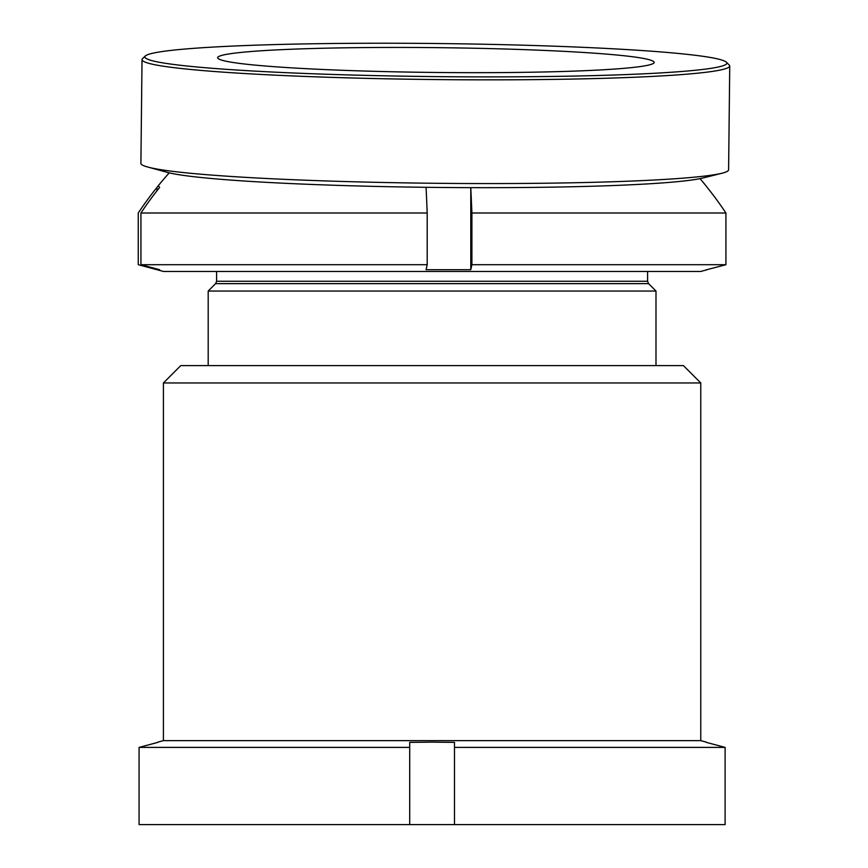 <?xml version="1.0" encoding="UTF-8"?>
<svg xmlns="http://www.w3.org/2000/svg" width="868" height="868" viewBox="0 0 868 868"><rect width="100%" height="100%" fill="white"/><g stroke="black" fill="none" stroke-linecap="round" stroke-linejoin="round"><path stroke-width="1.3" d="M163.412 382.962L180.772 365.602L683.42 365.602L700.769 382.962L163.412 382.962L163.412 740.643L700.769 740.643L700.769 382.962M409.707 747.391L409.707 742.379L432.09 742.14L454.485 742.379L454.485 747.391L725.105 747.391L725.105 824.6L139.075 824.6L139.075 747.391L409.707 747.391L409.707 824.6M706.368 742.379L725.105 747.391L706.368 742.379M157.813 742.379L139.075 747.391L157.813 742.379M454.485 747.391L454.485 824.6M724.151 60.912A291.073 16.535 -179.4 0 1 726.505 62.301A291.073 16.535 -179.4 0 1 464.315 76.829A291.073 16.535 -179.4 0 1 147.679 59.198A291.073 16.535 -179.4 0 1 145.347 55.921A291.073 16.535 -179.4 0 1 424.04 43.4A291.073 16.535 -179.4 0 1 724.151 60.912M726.505 62.301L729.272 65.122A293.872 16.698 -179.4 0 1 729.738 66.076A293.872 16.698 -179.4 0 1 456.221 79.737A293.872 16.698 -179.4 0 1 144.869 61.986A293.872 16.698 -179.4 0 1 142.026 59.621A293.872 16.698 -179.4 0 1 142.515 58.677L145.347 55.921M219.734 59.415A218.302 12.402 -179.4 0 1 217.629 57.657A218.302 12.402 -179.4 0 1 420.806 47.512A218.302 12.402 -179.4 0 1 652.096 60.706A218.302 12.402 -179.4 0 1 654.201 62.453A218.302 12.402 -179.4 0 1 451.024 72.597A218.302 12.402 -179.4 0 1 219.734 59.415M729.738 66.076L728.599 169.802A293.872 16.698 -179.4 0 1 721.85 173.274L702.657 178.07A274.277 15.581 -179.4 0 1 434.51 187.401A274.277 15.581 -179.4 0 1 166.645 172.189L147.56 166.971A293.872 16.698 -179.4 0 1 143.73 165.712A293.872 16.698 -179.4 0 1 140.898 163.347L142.026 59.621M721.85 173.274A293.872 16.698 -179.4 0 1 434.564 183.278A293.872 16.698 -179.4 0 1 147.56 166.971M208.19 365.602L208.19 291.04L655.991 291.04L648.58 283.63L215.611 283.63L216.588 281.254L647.593 281.254L647.593 271.456M156.967 190.786L156.967 187.423A221.655 13.204 90 0 1 157.325 186.891A221.655 13.204 90 0 1 158.302 186.284A221.655 13.204 90 0 1 159.636 187.423A351.931 351.301 90 0 0 140.931 213.007L427.197 213.007L427.197 264.707L426.079 269.709L470.781 269.709L470.781 187.662A351.931 20.962 90 0 1 471.899 213.007L725.919 213.007L725.919 264.707L705.879 269.948M156.967 187.423A351.931 351.301 90 0 0 138.262 213.007L138.262 264.707L156.967 269.709L156.967 268.993M157.325 269.818L163.412 271.456L700.769 271.456L706.856 269.818M471.899 213.007L471.899 264.707L725.919 264.707M471.899 264.707L470.781 269.709M140.931 213.007L140.931 264.707L427.197 264.707M140.931 264.707L159.636 269.709L158.302 269.948M427.154 187.314A221.655 221.253 -90 0 0 426.079 187.423A351.931 20.962 90 0 1 427.197 213.007M700.031 178.667A352.647 352.647 0 0 1 706.856 186.891A221.655 13.204 -90 0 1 707.214 187.423A351.931 351.301 -90 0 1 725.919 213.007M700.769 740.643L706.368 742.14M163.412 740.643L157.813 742.14M655.991 365.602L655.991 291.04M169.26 172.841A352.647 352.647 0 0 0 157.325 186.891M215.611 283.63L208.19 291.04M216.588 281.254L216.588 271.456M648.58 283.63L647.593 281.254"/></g></svg>
